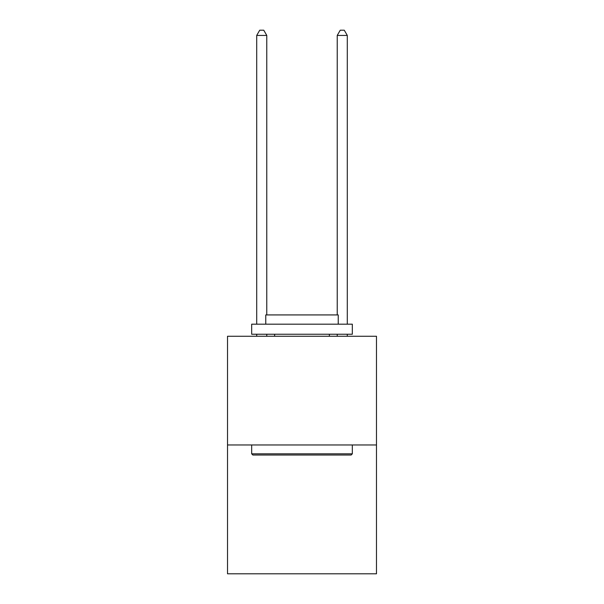 <?xml version="1.0" encoding="UTF-8"?>
<svg xmlns="http://www.w3.org/2000/svg" width="604" height="604" viewBox="0 0 604 604"><rect width="100%" height="100%" fill="white"/><g stroke="black" fill="none" stroke-linecap="round" stroke-linejoin="round"><path stroke-width="0.91" d="M376.481 444.967L376.481 336.262L227.519 336.262L227.519 573.8L376.481 573.8L376.481 444.967L227.519 444.967M351.12 455.031L252.88 455.031L251.672 453.823L352.328 453.823L351.12 455.031M251.672 324.182L352.328 324.182L352.328 334.246L251.672 334.246L251.672 324.182M338.232 324.182L338.232 314.926L265.768 314.926L265.768 324.182M251.672 444.967L251.672 453.823M352.328 444.967L352.328 453.823M274.624 334.246L274.624 336.262M329.376 334.246L329.376 336.262M266.772 314.926L266.772 35.432L256.708 35.432L256.708 324.182M256.708 334.246L256.708 336.262M266.772 334.246L266.772 336.262M256.708 35.432L259.728 30.2L263.752 30.2L266.772 35.432M347.292 336.262L347.292 334.246M347.292 324.182L347.292 35.432L337.228 35.432L337.228 314.926M337.228 336.262L337.228 334.246M337.228 35.432L340.248 30.2L344.272 30.2L347.292 35.432"/></g></svg>

